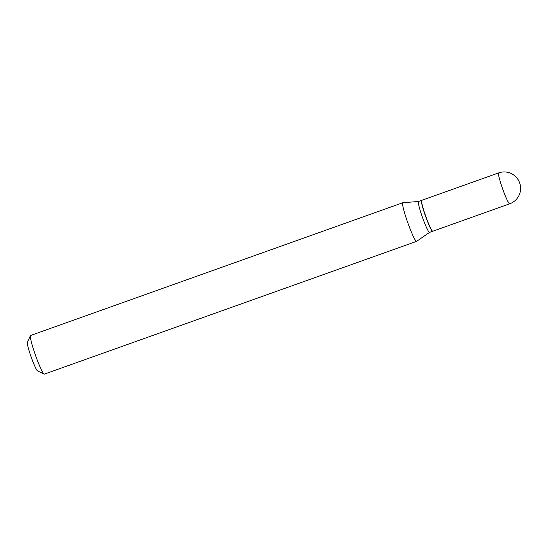 <?xml version="1.0" encoding="UTF-8"?>
<svg xmlns="http://www.w3.org/2000/svg" width="547" height="547" viewBox="0 0 547 547"><rect width="100%" height="100%" fill="white"/><g stroke="black" fill="none" stroke-linecap="round" stroke-linejoin="round"><path stroke-width="0.82" d="M432.834 231.217A16.41 1.627 -109.6 0 1 432.8 231.231A16.41 1.627 -109.6 0 1 432.766 231.237A16.41 1.627 -109.6 0 1 425.689 216.147A16.41 1.627 -109.6 0 1 421.771 200.318A16.41 1.627 -109.6 0 1 421.812 200.311M432.711 231.237A16.41 1.627 -109.6 0 1 432.636 231.285A16.41 1.627 -109.6 0 1 425.463 216.031A16.41 1.627 -109.6 0 1 421.614 200.38A16.41 1.627 -109.6 0 1 421.703 200.373M429.586 232.372A16.41 1.627 -109.6 0 1 429.545 232.393A16.41 1.627 -109.6 0 1 422.373 217.132A16.41 1.627 -109.6 0 1 418.517 201.481L402.865 202.718A20.506 2.038 -109.6 0 0 402.811 202.732L30.598 335.482A20.506 2.038 -109.6 0 0 30.441 335.646A20.506 2.038 -109.6 0 0 35.411 355.044A20.506 2.038 -109.6 0 0 44.15 374.086A20.506 2.038 -109.6 0 0 44.375 374.114L416.588 241.364A20.506 2.038 -109.6 0 1 407.624 222.294A20.506 2.038 -109.6 0 1 402.811 202.732M44.15 374.086L37.579 370.928A15.295 1.518 -109.6 0 1 31.056 356.726A15.295 1.518 -109.6 0 1 27.35 342.258L30.441 335.646M429.566 232.386L416.636 241.336A20.506 2.038 -109.6 0 1 416.588 241.364M432.8 231.231L509.695 203.805A16.41 1.627 -109.6 0 1 509.66 203.812A16.41 1.627 -109.6 0 1 502.522 188.544A16.41 1.627 -109.6 0 1 498.673 172.893A16.41 1.627 -109.6 0 1 498.707 172.886M509.695 203.805A16.41 16.41 0 0 0 519.65 182.869A16.41 16.41 0 0 0 498.673 172.893L421.771 200.318M421.614 200.38L418.517 201.481M432.636 231.285L429.545 232.393"/></g></svg>

